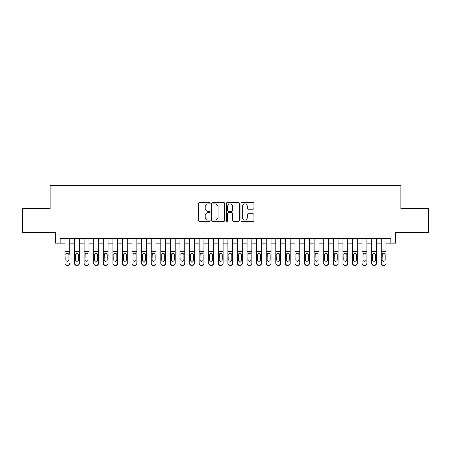 <?xml version="1.0" encoding="UTF-8"?>
<svg xmlns="http://www.w3.org/2000/svg" width="451" height="451" viewBox="0 0 451 451"><rect width="100%" height="100%" fill="white"/><g stroke="black" fill="none" stroke-linecap="round" stroke-linejoin="round"><path stroke-width="0.68" d="M210.166 203.238A0.66 0.66 0 0 0 209.506 202.578L199.511 202.578A0.941 0.941 0 0 0 198.57 203.519L198.57 220.454A0.941 0.941 0 0 0 199.511 221.396L209.506 221.396A0.66 0.66 0 0 0 210.166 220.736A0.66 0.66 0 0 0 209.506 220.077L208.215 220.077A3.01 3.01 0 0 1 205.205 217.066L205.205 215.657A3.01 3.01 0 0 1 208.215 212.646L209.506 212.646A0.66 0.66 0 0 0 210.166 211.987A0.66 0.66 0 0 0 209.506 211.327L208.215 211.327A3.01 3.01 0 0 1 205.205 208.317L205.205 206.908A3.01 3.01 0 0 1 208.215 203.897L209.506 203.897A0.66 0.66 0 0 0 210.166 203.238M252.994 209.213A0.941 0.941 0 0 0 253.936 208.272L253.936 203.519A0.941 0.941 0 0 0 252.994 202.578L241.894 202.578A0.941 0.941 0 0 0 240.952 203.519L240.952 220.454A0.941 0.941 0 0 0 241.894 221.396L252.994 221.396A0.941 0.941 0 0 0 253.936 220.454L253.936 214.715A0.941 0.941 0 0 0 252.994 213.774L248.242 213.774A0.941 0.941 0 0 0 247.3 214.715L247.3 217.562A2.514 2.514 0 0 1 244.786 220.077A2.514 2.514 0 0 1 242.272 217.562L242.272 206.411A2.514 2.514 0 0 1 244.786 203.897A2.514 2.514 0 0 1 247.3 206.411L247.3 208.272A0.941 0.941 0 0 0 248.242 209.213L252.994 209.213M60.169 243.134L60.169 238.342L390.831 238.342L390.831 243.134L395.623 243.134L395.623 232.592L428.45 232.592L428.45 208.633L400.894 208.633L400.894 185.632L50.106 185.632L50.106 208.633L22.55 208.633L22.55 232.592L55.377 232.592L55.377 243.134L64.961 243.134M224.677 203.519A0.941 0.941 0 0 0 223.735 202.578L212.635 202.578A0.941 0.941 0 0 0 211.694 203.519L211.694 220.454A0.941 0.941 0 0 0 212.635 221.396L223.735 221.396A0.941 0.941 0 0 0 224.677 220.454L224.677 203.519M227.265 202.578L238.365 202.578A0.941 0.941 0 0 1 239.306 203.519L239.306 220.454A0.941 0.941 0 0 1 238.365 221.396L233.612 221.396A0.941 0.941 0 0 1 232.671 220.454L232.671 213.588A0.941 0.941 0 0 0 231.735 212.646L228.584 212.646A0.941 0.941 0 0 0 227.642 213.588L227.642 220.736A0.66 0.66 0 0 1 226.983 221.396A0.66 0.66 0 0 1 226.323 220.736L226.323 203.519A0.941 0.941 0 0 1 227.265 202.578M69.753 243.134L74.545 243.134M79.337 243.134L84.128 243.134M88.92 243.134L93.712 243.134M98.504 243.134L103.296 243.134M108.093 243.134L112.885 243.134M117.677 243.134L122.469 243.134M127.261 243.134L132.053 243.134M136.845 243.134L141.637 243.134M146.428 243.134L151.22 243.134M156.012 243.134L160.804 243.134M165.596 243.134L170.388 243.134M175.18 243.134L179.972 243.134M184.763 243.134L189.561 243.134M194.353 243.134L199.145 243.134M203.937 243.134L208.728 243.134M213.52 243.134L218.312 243.134M223.104 243.134L227.896 243.134M232.688 243.134L237.48 243.134M242.272 243.134L247.063 243.134M251.855 243.134L256.647 243.134M261.439 243.134L266.237 243.134M271.028 243.134L275.82 243.134M280.612 243.134L285.404 243.134M290.196 243.134L294.988 243.134M299.78 243.134L304.572 243.134M309.363 243.134L314.155 243.134M318.947 243.134L323.739 243.134M328.531 243.134L333.323 243.134M338.115 243.134L342.907 243.134M347.704 243.134L352.496 243.134M357.288 243.134L362.08 243.134M366.872 243.134L371.663 243.134M376.455 243.134L381.247 243.134M386.039 243.134L390.831 243.134M213.673 203.897A0.66 0.66 0 0 0 213.013 204.551L213.013 219.417A0.66 0.66 0 0 0 213.673 220.077L215.031 220.077A3.01 3.01 0 0 0 218.042 217.066L218.042 206.908A3.01 3.01 0 0 0 215.031 203.897L213.673 203.897M232.671 206.457A2.514 2.514 0 0 0 230.157 203.942A2.514 2.514 0 0 0 227.642 206.457L227.642 210.386A0.941 0.941 0 0 0 228.584 211.327L231.735 211.327A0.941 0.941 0 0 0 232.671 210.386L232.671 206.457M64.961 238.342L64.961 263.17A1.917 1.9 -0 0 0 66.878 265.07L67.836 265.07A1.917 1.9 -0 0 0 69.753 263.17L69.753 263.469A1.917 1.9 180 0 1 67.836 265.368L67.836 265.07M69.753 254.291L69.753 238.342M68.89 259.748L68.89 254.697L68.89 259.748A1.533 1.522 180 0 1 67.357 261.27A1.533 1.522 180 0 0 68.89 259.748M65.823 260.047L65.823 259.748A1.533 1.522 180 0 0 67.357 261.27M66.556 253.383L65.823 254.578M68.157 253.383L67.357 253.158L68.721 253.992L68.89 254.697M66.878 265.07L66.878 265.368L67.836 265.368M66.878 265.368A1.917 1.9 180 0 1 64.961 263.469L64.961 263.17M64.961 253.992L65.993 253.992L65.823 259.748M65.993 253.992L67.357 253.158M74.545 254.291L74.545 263.17A1.917 1.9 0 0 0 76.461 265.07L77.42 265.07A1.917 1.9 0 0 0 79.337 263.17L79.337 263.469A1.917 1.9 180 0 1 77.42 265.368L77.42 265.07M78.474 259.748L78.474 254.697L78.474 259.748A1.533 1.522 180 0 1 76.941 261.27A1.533 1.522 180 0 0 78.474 259.748M75.407 260.047L75.407 259.748A1.533 1.522 180 0 0 76.941 261.27M76.14 253.383L75.407 254.578M77.741 253.383L76.941 253.158L78.305 253.992L78.474 254.697M84.128 254.291L84.128 263.17A1.917 1.9 0 0 0 86.045 265.07L87.004 265.07A1.917 1.9 0 0 0 88.92 263.17L88.92 263.469A1.917 1.9 180 0 1 87.004 265.368L87.004 265.07M88.058 259.748L88.058 254.697L88.058 259.748A1.533 1.522 180 0 1 86.524 261.27A1.533 1.522 180 0 0 88.058 259.748M84.991 260.047L84.991 259.748A1.533 1.522 180 0 0 86.524 261.27M85.724 253.383L84.991 254.578M87.325 253.383L86.524 253.158L87.889 253.992L88.058 254.697M93.712 254.291L93.712 263.17A1.917 1.9 0 0 0 95.629 265.07L96.587 265.07A1.917 1.9 0 0 0 98.504 263.17L98.504 263.469A1.917 1.9 180 0 1 96.587 265.368L96.587 265.07M97.641 259.748L97.641 254.697L97.641 259.748A1.533 1.522 180 0 1 96.108 261.27A1.533 1.522 180 0 0 97.641 259.748M94.575 260.047L94.575 259.748A1.533 1.522 180 0 0 96.108 261.27M95.308 253.383L94.575 254.578M96.909 253.383L96.108 253.158L97.472 253.992L97.641 254.697M103.296 254.291L103.296 263.17A1.917 1.9 0 0 0 105.218 265.07L106.177 265.07A1.917 1.9 0 0 0 108.093 263.17L108.093 263.469A1.917 1.9 180 0 1 106.177 265.368L106.177 265.07M107.231 259.748L107.231 254.697L107.231 259.748A1.533 1.522 180 0 1 105.697 261.27A1.533 1.522 180 0 0 107.231 259.748M104.164 260.047L104.164 259.748A1.533 1.522 180 0 0 105.697 261.27M104.897 253.383L104.164 254.578M106.492 253.383L105.697 253.158L107.056 253.992L107.231 254.697M79.337 238.342L79.337 263.469M74.545 238.342L74.545 263.469A1.917 1.9 180 0 0 76.461 265.368L77.42 265.368M74.545 253.992L75.576 253.992L75.407 259.748M75.576 253.992L76.941 253.158M88.92 238.342L88.92 263.469M84.128 238.342L84.128 263.469A1.917 1.9 180 0 0 86.045 265.368L87.004 265.368M84.128 253.992L85.16 253.992L84.991 259.748M85.16 253.992L86.524 253.158M98.504 238.342L98.504 263.469M93.712 238.342L93.712 263.469A1.917 1.9 180 0 0 95.629 265.368L96.587 265.368M93.712 253.992L94.749 253.992L94.575 259.748M94.749 253.992L96.108 253.158M108.093 238.342L108.093 263.469M103.296 238.342L103.296 263.469A1.917 1.9 180 0 0 105.218 265.368L106.177 265.368M103.296 253.992L104.333 253.992L104.164 259.748M104.333 253.992L105.697 253.158M112.885 254.291L112.885 263.17A1.917 1.9 0 0 0 114.802 265.07L115.76 265.07A1.917 1.9 0 0 0 117.677 263.17L117.677 263.469A1.917 1.9 180 0 1 115.76 265.368L115.76 265.07M116.815 259.748L116.815 254.697L116.815 259.748A1.533 1.522 180 0 1 115.281 261.27A1.533 1.522 180 0 0 116.815 259.748M113.748 260.047L113.748 259.748A1.533 1.522 180 0 0 115.281 261.27M114.481 253.383L113.748 254.578M116.082 253.383L115.281 253.158L116.646 253.992L116.815 254.697M117.677 238.342L117.677 263.469M112.885 238.342L112.885 263.469A1.917 1.9 180 0 0 114.802 265.368L115.76 265.368M112.885 253.992L113.917 253.992L113.748 259.748M113.917 253.992L115.281 253.158M122.469 254.291L122.469 263.17A1.917 1.9 0 0 0 124.386 265.07L125.344 265.07A1.917 1.9 0 0 0 127.261 263.17L127.261 263.469A1.917 1.9 180 0 1 125.344 265.368L125.344 265.07M126.398 259.748L126.398 254.697L126.398 259.748A1.533 1.522 180 0 1 124.865 261.27A1.533 1.522 180 0 0 126.398 259.748M123.332 260.047L123.332 259.748A1.533 1.522 180 0 0 124.865 261.27M124.064 253.383L123.332 254.578M125.666 253.383L124.865 253.158L126.229 253.992L126.398 254.697M127.261 238.342L127.261 263.469M122.469 238.342L122.469 263.469A1.917 1.9 180 0 0 124.386 265.368L125.344 265.368M122.469 253.992L123.501 253.992L123.332 259.748M123.501 253.992L124.865 253.158M132.053 254.291L132.053 263.17A1.917 1.9 0 0 0 133.97 265.07L134.928 265.07A1.917 1.9 0 0 0 136.845 263.17L136.845 263.469A1.917 1.9 180 0 1 134.928 265.368L134.928 265.07M135.982 259.748L135.982 254.697L135.982 259.748A1.533 1.522 180 0 1 134.449 261.27A1.533 1.522 180 0 0 135.982 259.748M132.915 260.047L132.915 259.748A1.533 1.522 180 0 0 134.449 261.27M133.648 253.383L132.915 254.578M135.249 253.383L134.449 253.158L135.813 253.992L135.982 254.697M136.845 238.342L136.845 263.469M132.053 238.342L132.053 263.469A1.917 1.9 180 0 0 133.97 265.368L134.928 265.368M132.053 253.992L133.084 253.992L132.915 259.748M133.084 253.992L134.449 253.158M141.637 254.291L141.637 263.17A1.917 1.9 0 0 0 143.553 265.07L144.512 265.07A1.917 1.9 0 0 0 146.428 263.17L146.428 263.469A1.917 1.9 180 0 1 144.512 265.368L144.512 265.07M145.566 259.748L145.566 254.697L145.566 259.748A1.533 1.522 180 0 1 144.032 261.27A1.533 1.522 180 0 0 145.566 259.748M142.499 260.047L142.499 259.748A1.533 1.522 180 0 0 144.032 261.27M143.232 253.383L142.499 254.578M144.833 253.383L144.032 253.158L145.397 253.992L145.566 254.697M146.428 238.342L146.428 263.469M141.637 238.342L141.637 263.469A1.917 1.9 180 0 0 143.553 265.368L144.512 265.368M141.637 253.992L142.668 253.992L142.499 259.748M142.668 253.992L144.032 253.158M151.22 254.291L151.22 263.17A1.917 1.9 0 0 0 153.137 265.07L154.095 265.07A1.917 1.9 0 0 0 156.012 263.17L156.012 263.469A1.917 1.9 180 0 1 154.095 265.368L154.095 265.07M155.15 259.748L155.15 254.697L155.15 259.748A1.533 1.522 180 0 1 153.616 261.27A1.533 1.522 180 0 0 155.15 259.748M152.083 260.047L152.083 259.748A1.533 1.522 180 0 0 153.616 261.27M152.816 253.383L152.083 254.578M154.417 253.383L153.616 253.158L154.981 253.992L155.15 254.697M156.012 238.342L156.012 263.469M151.22 238.342L151.22 263.469A1.917 1.9 180 0 0 153.137 265.368L154.095 265.368M151.22 253.992L152.252 253.992L152.083 259.748M152.252 253.992L153.616 253.158M160.804 254.291L160.804 263.17A1.917 1.9 0 0 0 162.721 265.07L163.679 265.07A1.917 1.9 0 0 0 165.596 263.17L165.596 263.469A1.917 1.9 180 0 1 163.679 265.368L163.679 265.07M164.733 259.748L164.733 254.697L164.733 259.748A1.533 1.522 180 0 1 163.2 261.27A1.533 1.522 180 0 0 164.733 259.748M161.667 260.047L161.667 259.748A1.533 1.522 180 0 0 163.2 261.27M162.399 253.383L161.667 254.578M164.001 253.383L163.2 253.158L164.564 253.992L164.733 254.697M165.596 238.342L165.596 263.469M160.804 238.342L160.804 263.469A1.917 1.9 180 0 0 162.721 265.368L163.679 265.368M160.804 253.992L161.836 253.992L161.667 259.748M161.836 253.992L163.2 253.158M170.388 254.291L170.388 263.17A1.917 1.9 0 0 0 172.305 265.07L173.263 265.07A1.917 1.9 0 0 0 175.18 263.17L175.18 263.469A1.917 1.9 180 0 1 173.263 265.368L173.263 265.07M174.317 259.748L174.317 254.697L174.317 259.748A1.533 1.522 180 0 1 172.784 261.27A1.533 1.522 180 0 0 174.317 259.748M171.25 260.047L171.25 259.748A1.533 1.522 180 0 0 172.784 261.27M171.983 253.383L171.25 254.578M173.584 253.383L172.784 253.158L174.148 253.992L174.317 254.697M175.18 238.342L175.18 263.469M170.388 238.342L170.388 263.469A1.917 1.9 180 0 0 172.305 265.368L173.263 265.368M170.388 253.992L171.419 253.992L171.25 259.748M171.419 253.992L172.784 253.158M179.972 254.291L179.972 263.17A1.917 1.9 0 0 0 181.888 265.07L182.847 265.07A1.917 1.9 0 0 0 184.763 263.17L184.763 263.469A1.917 1.9 180 0 1 182.847 265.368L182.847 265.07M183.901 259.748L183.901 254.697L183.901 259.748A1.533 1.522 180 0 1 182.367 261.27A1.533 1.522 180 0 0 183.901 259.748M180.834 260.047L180.834 259.748A1.533 1.522 180 0 0 182.367 261.27M181.573 253.383L180.834 254.578M183.168 253.383L182.367 253.158L183.732 253.992L183.901 254.697M184.763 238.342L184.763 263.469M179.972 238.342L179.972 263.469A1.917 1.9 180 0 0 181.888 265.368L182.847 265.368M179.972 253.992L181.009 253.992L180.834 259.748M181.009 253.992L182.367 253.158M189.561 254.291L189.561 263.17A1.917 1.9 0 0 0 191.478 265.07L192.436 265.07A1.917 1.9 0 0 0 194.353 263.17L194.353 263.469A1.917 1.9 180 0 1 192.436 265.368L192.436 265.07M193.49 259.748L193.49 254.697L193.49 259.748A1.533 1.522 180 0 1 191.957 261.27A1.533 1.522 180 0 0 193.49 259.748M190.423 260.047L190.423 259.748A1.533 1.522 180 0 0 191.957 261.27M191.156 253.383L190.423 254.578M192.757 253.383L191.957 253.158L193.316 253.992L193.49 254.697M194.353 238.342L194.353 263.469M189.561 238.342L189.561 263.469A1.917 1.9 180 0 0 191.478 265.368L192.436 265.368M189.561 253.992L190.593 253.992L190.423 259.748M190.593 253.992L191.957 253.158M199.145 254.291L199.145 263.17A1.917 1.9 0 0 0 201.061 265.07L202.02 265.07A1.917 1.9 0 0 0 203.937 263.17L203.937 263.469A1.917 1.9 180 0 1 202.02 265.368L202.02 265.07M203.074 259.748L203.074 254.697L203.074 259.748A1.533 1.522 180 0 1 201.541 261.27A1.533 1.522 180 0 0 203.074 259.748M200.007 260.047L200.007 259.748A1.533 1.522 180 0 0 201.541 261.27M200.74 253.383L200.007 254.578M202.341 253.383L201.541 253.158L202.905 253.992L203.074 254.697M203.937 238.342L203.937 263.469M199.145 238.342L199.145 263.469A1.917 1.9 180 0 0 201.061 265.368L202.02 265.368M199.145 253.992L200.176 253.992L200.007 259.748M200.176 253.992L201.541 253.158M208.728 254.291L208.728 263.17A1.917 1.9 0 0 0 210.645 265.07L211.604 265.07A1.917 1.9 0 0 0 213.52 263.17L213.52 263.469A1.917 1.9 180 0 1 211.604 265.368L211.604 265.07M212.658 259.748L212.658 254.697L212.658 259.748A1.533 1.522 180 0 1 211.124 261.27A1.533 1.522 180 0 0 212.658 259.748M209.591 260.047L209.591 259.748A1.533 1.522 180 0 0 211.124 261.27M210.324 253.383L209.591 254.578M211.925 253.383L211.124 253.158L212.489 253.992L212.658 254.697M213.52 238.342L213.52 263.469M208.728 238.342L208.728 263.469A1.917 1.9 180 0 0 210.645 265.368L211.604 265.368M208.728 253.992L209.76 253.992L209.591 259.748M209.76 253.992L211.124 253.158M218.312 254.291L218.312 263.17A1.917 1.9 0 0 0 220.229 265.07L221.187 265.07A1.917 1.9 0 0 0 223.104 263.17L223.104 263.469A1.917 1.9 180 0 1 221.187 265.368L221.187 265.07M222.242 259.748L222.242 254.697L222.242 259.748A1.533 1.522 180 0 1 220.708 261.27A1.533 1.522 180 0 0 222.242 259.748M219.175 260.047L219.175 259.748A1.533 1.522 180 0 0 220.708 261.27M219.908 253.383L219.175 254.578M221.509 253.383L220.708 253.158L222.072 253.992L222.242 254.697M223.104 238.342L223.104 263.469M218.312 238.342L218.312 263.469A1.917 1.9 180 0 0 220.229 265.368L221.187 265.368M218.312 253.992L219.344 253.992L219.175 259.748M219.344 253.992L220.708 253.158M227.896 254.291L227.896 263.17A1.917 1.9 0 0 0 229.813 265.07L230.771 265.07A1.917 1.9 0 0 0 232.688 263.17L232.688 263.469A1.917 1.9 180 0 1 230.771 265.368L230.771 265.07M231.825 259.748L231.825 254.697L231.825 259.748A1.533 1.522 180 0 1 230.292 261.27A1.533 1.522 180 0 0 231.825 259.748M228.758 260.047L228.758 259.748A1.533 1.522 180 0 0 230.292 261.27M229.491 253.383L228.758 254.578M231.092 253.383L230.292 253.158L231.656 253.992L231.825 254.697M232.688 238.342L232.688 263.469M227.896 238.342L227.896 263.469A1.917 1.9 180 0 0 229.813 265.368L230.771 265.368M227.896 253.992L228.928 253.992L228.758 259.748M228.928 253.992L230.292 253.158M237.48 254.291L237.48 263.17A1.917 1.9 0 0 0 239.396 265.07L240.355 265.07A1.917 1.9 0 0 0 242.272 263.17L242.272 263.469A1.917 1.9 180 0 1 240.355 265.368L240.355 265.07M241.409 259.748L241.409 254.697L241.409 259.748A1.533 1.522 180 0 1 239.876 261.27A1.533 1.522 180 0 0 241.409 259.748M238.342 260.047L238.342 259.748A1.533 1.522 180 0 0 239.876 261.27M239.075 253.383L238.342 254.578M240.676 253.383L239.876 253.158L241.24 253.992L241.409 254.697M242.272 238.342L242.272 263.469M237.48 238.342L237.48 263.469A1.917 1.9 180 0 0 239.396 265.368L240.355 265.368M237.48 253.992L238.511 253.992L238.342 259.748M238.511 253.992L239.876 253.158M247.063 254.291L247.063 263.17A1.917 1.9 0 0 0 248.98 265.07L249.939 265.07A1.917 1.9 0 0 0 251.855 263.17L251.855 263.469A1.917 1.9 180 0 1 249.939 265.368L249.939 265.07M250.993 259.748L250.993 254.697L250.993 259.748A1.533 1.522 180 0 1 249.459 261.27A1.533 1.522 180 0 0 250.993 259.748M247.926 260.047L247.926 259.748A1.533 1.522 180 0 0 249.459 261.27M248.659 253.383L247.926 254.578M250.26 253.383L249.459 253.158L250.824 253.992L250.993 254.697M251.855 238.342L251.855 263.469M247.063 238.342L247.063 263.469A1.917 1.9 180 0 0 248.98 265.368L249.939 265.368M247.063 253.992L248.095 253.992L247.926 259.748M248.095 253.992L249.459 253.158M256.647 254.291L256.647 263.17A1.917 1.9 0 0 0 258.564 265.07L259.522 265.07A1.917 1.9 0 0 0 261.439 263.17L261.439 263.469A1.917 1.9 180 0 1 259.522 265.368L259.522 265.07M260.577 259.748L260.577 254.697L260.577 259.748A1.533 1.522 180 0 1 259.043 261.27A1.533 1.522 180 0 0 260.577 259.748M257.51 260.047L257.51 259.748A1.533 1.522 180 0 0 259.043 261.27M258.243 253.383L257.51 254.578M259.844 253.383L259.043 253.158L260.407 253.992L260.577 254.697M261.439 238.342L261.439 263.469M256.647 238.342L256.647 263.469A1.917 1.9 180 0 0 258.564 265.368L259.522 265.368M256.647 253.992L257.684 253.992L257.51 259.748M257.684 253.992L259.043 253.158M266.237 254.291L266.237 263.17A1.917 1.9 0 0 0 268.153 265.07L269.112 265.07A1.917 1.9 0 0 0 271.028 263.17L271.028 263.469A1.917 1.9 180 0 1 269.112 265.368L269.112 265.07M270.166 259.748L270.166 254.697L270.166 259.748A1.533 1.522 180 0 1 268.633 261.27A1.533 1.522 180 0 0 270.166 259.748M267.099 260.047L267.099 259.748A1.533 1.522 180 0 0 268.633 261.27M267.832 253.383L267.099 254.578M269.427 253.383L268.633 253.158L269.991 253.992L270.166 254.697M271.028 238.342L271.028 263.469M266.237 238.342L266.237 263.469A1.917 1.9 180 0 0 268.153 265.368L269.112 265.368M266.237 253.992L267.268 253.992L267.099 259.748M267.268 253.992L268.633 253.158M275.82 254.291L275.82 263.17A1.917 1.9 0 0 0 277.737 265.07L278.695 265.07A1.917 1.9 0 0 0 280.612 263.17L280.612 263.469A1.917 1.9 180 0 1 278.695 265.368L278.695 265.07M279.75 259.748L279.75 254.697L279.75 259.748A1.533 1.522 180 0 1 278.216 261.27A1.533 1.522 180 0 0 279.75 259.748M276.683 260.047L276.683 259.748A1.533 1.522 180 0 0 278.216 261.27M277.416 253.383L276.683 254.578M279.017 253.383L278.216 253.158L279.581 253.992L279.75 254.697M280.612 238.342L280.612 263.469M275.82 238.342L275.82 263.469A1.917 1.9 180 0 0 277.737 265.368L278.695 265.368M275.82 253.992L276.852 253.992L276.683 259.748M276.852 253.992L278.216 253.158M285.404 254.291L285.404 263.17A1.917 1.9 0 0 0 287.321 265.07L288.279 265.07A1.917 1.9 0 0 0 290.196 263.17L290.196 263.469A1.917 1.9 180 0 1 288.279 265.368L288.279 265.07M289.333 259.748L289.333 254.697L289.333 259.748A1.533 1.522 180 0 1 287.8 261.27A1.533 1.522 180 0 0 289.333 259.748M286.267 260.047L286.267 259.748A1.533 1.522 180 0 0 287.8 261.27M286.999 253.383L286.267 254.578M288.601 253.383L287.8 253.158L289.164 253.992L289.333 254.697M290.196 238.342L290.196 263.469M285.404 238.342L285.404 263.469A1.917 1.9 180 0 0 287.321 265.368L288.279 265.368M285.404 253.992L286.436 253.992L286.267 259.748M286.436 253.992L287.8 253.158M294.988 254.291L294.988 263.17A1.917 1.9 0 0 0 296.905 265.07L297.863 265.07A1.917 1.9 0 0 0 299.78 263.17L299.78 263.469A1.917 1.9 180 0 1 297.863 265.368L297.863 265.07M298.917 259.748L298.917 254.697L298.917 259.748A1.533 1.522 180 0 1 297.384 261.27A1.533 1.522 180 0 0 298.917 259.748M295.85 260.047L295.85 259.748A1.533 1.522 180 0 0 297.384 261.27M296.583 253.383L295.85 254.578M298.184 253.383L297.384 253.158L298.748 253.992L298.917 254.697M299.78 238.342L299.78 263.469M294.988 238.342L294.988 263.469A1.917 1.9 180 0 0 296.905 265.368L297.863 265.368M294.988 253.992L296.019 253.992L295.85 259.748M296.019 253.992L297.384 253.158M304.572 254.291L304.572 263.17A1.917 1.9 0 0 0 306.488 265.07L307.447 265.07A1.917 1.9 0 0 0 309.363 263.17L309.363 263.469A1.917 1.9 180 0 1 307.447 265.368L307.447 265.07M308.501 259.748L308.501 254.697L308.501 259.748A1.533 1.522 180 0 1 306.968 261.27A1.533 1.522 180 0 0 308.501 259.748M305.434 260.047L305.434 259.748A1.533 1.522 180 0 0 306.968 261.27M306.167 253.383L305.434 254.578M307.768 253.383L306.968 253.158L308.332 253.992L308.501 254.697M314.155 254.291L314.155 263.17A1.917 1.9 0 0 0 316.072 265.07L317.03 265.07A1.917 1.9 0 0 0 318.947 263.17L318.947 263.469A1.917 1.9 180 0 1 317.03 265.368L317.03 265.07M318.085 259.748L318.085 254.697L318.085 259.748A1.533 1.522 180 0 1 316.551 261.27A1.533 1.522 180 0 0 318.085 259.748M315.018 260.047L315.018 259.748A1.533 1.522 180 0 0 316.551 261.27M315.751 253.383L315.018 254.578M317.352 253.383L316.551 253.158L317.916 253.992L318.085 254.697M323.739 254.291L323.739 263.17A1.917 1.9 0 0 0 325.656 265.07L326.614 265.07A1.917 1.9 0 0 0 328.531 263.17L328.531 263.469A1.917 1.9 180 0 1 326.614 265.368L326.614 265.07M327.668 259.748L327.668 254.697L327.668 259.748A1.533 1.522 180 0 1 326.135 261.27A1.533 1.522 180 0 0 327.668 259.748M324.602 260.047L324.602 259.748A1.533 1.522 180 0 0 326.135 261.27M325.334 253.383L324.602 254.578M326.936 253.383L326.135 253.158L327.499 253.992L327.668 254.697M309.363 238.342L309.363 263.469M304.572 238.342L304.572 263.469A1.917 1.9 180 0 0 306.488 265.368L307.447 265.368M304.572 253.992L305.603 253.992L305.434 259.748M305.603 253.992L306.968 253.158M318.947 238.342L318.947 263.469M314.155 238.342L314.155 263.469A1.917 1.9 180 0 0 316.072 265.368L317.03 265.368M314.155 253.992L315.187 253.992L315.018 259.748M315.187 253.992L316.551 253.158M328.531 238.342L328.531 263.469M323.739 238.342L323.739 263.469A1.917 1.9 180 0 0 325.656 265.368L326.614 265.368M323.739 253.992L324.771 253.992L324.602 259.748M324.771 253.992L326.135 253.158M333.323 254.291L333.323 263.17A1.917 1.9 0 0 0 335.24 265.07L336.198 265.07A1.917 1.9 0 0 0 338.115 263.17L338.115 263.469A1.917 1.9 180 0 1 336.198 265.368L336.198 265.07M337.252 259.748L337.252 254.697L337.252 259.748A1.533 1.522 180 0 1 335.719 261.27A1.533 1.522 180 0 0 337.252 259.748M334.185 260.047L334.185 259.748A1.533 1.522 180 0 0 335.719 261.27M334.918 253.383L334.185 254.578M336.519 253.383L335.719 253.158L337.083 253.992L337.252 254.697M338.115 238.342L338.115 263.469M333.323 238.342L333.323 263.469A1.917 1.9 180 0 0 335.24 265.368L336.198 265.368M333.323 253.992L334.354 253.992L334.185 259.748M334.354 253.992L335.719 253.158M342.907 254.291L342.907 263.17A1.917 1.9 0 0 0 344.823 265.07L345.782 265.07A1.917 1.9 0 0 0 347.704 263.17L347.704 263.469A1.917 1.9 180 0 1 345.782 265.368L345.782 265.07M346.836 259.748L346.836 254.697L346.836 259.748A1.533 1.522 180 0 1 345.303 261.27A1.533 1.522 180 0 0 346.836 259.748M343.769 260.047L343.769 259.748A1.533 1.522 180 0 0 345.303 261.27M344.508 253.383L343.769 254.578M346.103 253.383L345.303 253.158L346.667 253.992L346.836 254.697M347.704 238.342L347.704 263.469M342.907 238.342L342.907 263.469A1.917 1.9 180 0 0 344.823 265.368L345.782 265.368M342.907 253.992L343.944 253.992L343.769 259.748M343.944 253.992L345.303 253.158M352.496 254.291L352.496 263.17A1.917 1.9 0 0 0 354.413 265.07L355.371 265.07A1.917 1.9 0 0 0 357.288 263.17L357.288 263.469A1.917 1.9 180 0 1 355.371 265.368L355.371 265.07M356.425 259.748L356.425 254.697L356.425 259.748A1.533 1.522 180 0 1 354.892 261.27A1.533 1.522 180 0 0 356.425 259.748M353.358 260.047L353.358 259.748A1.533 1.522 180 0 0 354.892 261.27M354.091 253.383L353.358 254.578M355.692 253.383L354.892 253.158L356.251 253.992L356.425 254.697M357.288 238.342L357.288 263.469M352.496 238.342L352.496 263.469A1.917 1.9 180 0 0 354.413 265.368L355.371 265.368M352.496 253.992L353.528 253.992L353.358 259.748M353.528 253.992L354.892 253.158M362.08 254.291L362.08 263.17A1.917 1.9 0 0 0 363.996 265.07L364.955 265.07A1.917 1.9 0 0 0 366.872 263.17L366.872 263.469A1.917 1.9 180 0 1 364.955 265.368L364.955 265.07M366.009 259.748L366.009 254.697L366.009 259.748A1.533 1.522 180 0 1 364.476 261.27A1.533 1.522 180 0 0 366.009 259.748M362.942 260.047L362.942 259.748A1.533 1.522 180 0 0 364.476 261.27M363.675 253.383L362.942 254.578M365.276 253.383L364.476 253.158L365.84 253.992L366.009 254.697M366.872 238.342L366.872 263.469M362.08 238.342L362.08 263.469A1.917 1.9 180 0 0 363.996 265.368L364.955 265.368M362.08 253.992L363.111 253.992L362.942 259.748M363.111 253.992L364.476 253.158M371.663 254.291L371.663 263.17A1.917 1.9 0 0 0 373.58 265.07L374.539 265.07A1.917 1.9 0 0 0 376.455 263.17L376.455 263.469A1.917 1.9 180 0 1 374.539 265.368L374.539 265.07M375.593 259.748L375.593 254.697L375.593 259.748A1.533 1.522 180 0 1 374.059 261.27A1.533 1.522 180 0 0 375.593 259.748M372.526 260.047L372.526 259.748A1.533 1.522 180 0 0 374.059 261.27M373.259 253.383L372.526 254.578M374.86 253.383L374.059 253.158L375.424 253.992L375.593 254.697M376.455 238.342L376.455 263.469M371.663 238.342L371.663 263.469A1.917 1.9 180 0 0 373.58 265.368L374.539 265.368M371.663 253.992L372.695 253.992L372.526 259.748M372.695 253.992L374.059 253.158M381.247 254.291L381.247 263.17A1.917 1.9 0 0 0 383.164 265.07L384.122 265.07A1.917 1.9 0 0 0 386.039 263.17L386.039 263.469A1.917 1.9 180 0 1 384.122 265.368L384.122 265.07M385.177 259.748L385.177 254.697L385.177 259.748A1.533 1.522 180 0 1 383.643 261.27A1.533 1.522 180 0 0 385.177 259.748M382.11 260.047L382.11 259.748A1.533 1.522 180 0 0 383.643 261.27M382.843 253.383L382.11 254.578M384.444 253.383L383.643 253.158L385.007 253.992L385.177 254.697M386.039 238.342L386.039 263.469M381.247 238.342L381.247 263.469A1.917 1.9 180 0 0 383.164 265.368L384.122 265.368M381.247 253.992L382.279 253.992L382.11 259.748M382.279 253.992L383.643 253.158M68.721 253.992L69.753 253.992M64.961 251.511L69.753 251.511M64.961 238.41L69.753 238.41M78.305 253.992L79.337 253.992M74.545 251.511L79.337 251.511M74.545 238.41L79.337 238.41M76.461 265.07L76.461 265.368M87.889 253.992L88.92 253.992M84.128 251.511L88.92 251.511M84.128 238.41L88.92 238.41M86.045 265.07L86.045 265.368M97.472 253.992L98.504 253.992M93.712 251.511L98.504 251.511M93.712 238.41L98.504 238.41M95.629 265.07L95.629 265.368M107.056 253.992L108.093 253.992M103.296 251.511L108.093 251.511M103.296 238.41L108.093 238.41M105.218 265.07L105.218 265.368M116.646 253.992L117.677 253.992M112.885 251.511L117.677 251.511M112.885 238.41L117.677 238.41M114.802 265.07L114.802 265.368M126.229 253.992L127.261 253.992M122.469 251.511L127.261 251.511M122.469 238.41L127.261 238.41M124.386 265.07L124.386 265.368M135.813 253.992L136.845 253.992M132.053 251.511L136.845 251.511M132.053 238.41L136.845 238.41M133.97 265.07L133.97 265.368M145.397 253.992L146.428 253.992M141.637 251.511L146.428 251.511M141.637 238.41L146.428 238.41M143.553 265.07L143.553 265.368M154.981 253.992L156.012 253.992M151.22 251.511L156.012 251.511M151.22 238.41L156.012 238.41M153.137 265.07L153.137 265.368M164.564 253.992L165.596 253.992M160.804 251.511L165.596 251.511M160.804 238.41L165.596 238.41M162.721 265.07L162.721 265.368M174.148 253.992L175.18 253.992M170.388 251.511L175.18 251.511M170.388 238.41L175.18 238.41M172.305 265.07L172.305 265.368M183.732 253.992L184.763 253.992M179.972 251.511L184.763 251.511M179.972 238.41L184.763 238.41M181.888 265.07L181.888 265.368M193.316 253.992L194.353 253.992M189.561 251.511L194.353 251.511M189.561 238.41L194.353 238.41M191.478 265.07L191.478 265.368M202.905 253.992L203.937 253.992M199.145 251.511L203.937 251.511M199.145 238.41L203.937 238.41M201.061 265.07L201.061 265.368M212.489 253.992L213.52 253.992M208.728 251.511L213.52 251.511M208.728 238.41L213.52 238.41M210.645 265.07L210.645 265.368M222.072 253.992L223.104 253.992M218.312 251.511L223.104 251.511M218.312 238.41L223.104 238.41M220.229 265.07L220.229 265.368M231.656 253.992L232.688 253.992M227.896 251.511L232.688 251.511M227.896 238.41L232.688 238.41M229.813 265.07L229.813 265.368M241.24 253.992L242.272 253.992M237.48 251.511L242.272 251.511M237.48 238.41L242.272 238.41M239.396 265.07L239.396 265.368M250.824 253.992L251.855 253.992M247.063 251.511L251.855 251.511M247.063 238.41L251.855 238.41M248.98 265.07L248.98 265.368M260.407 253.992L261.439 253.992M256.647 251.511L261.439 251.511M256.647 238.41L261.439 238.41M258.564 265.07L258.564 265.368M269.991 253.992L271.028 253.992M266.237 251.511L271.028 251.511M266.237 238.41L271.028 238.41M268.153 265.07L268.153 265.368M279.581 253.992L280.612 253.992M275.82 251.511L280.612 251.511M275.82 238.41L280.612 238.41M277.737 265.07L277.737 265.368M289.164 253.992L290.196 253.992M285.404 251.511L290.196 251.511M285.404 238.41L290.196 238.41M287.321 265.07L287.321 265.368M298.748 253.992L299.78 253.992M294.988 251.511L299.78 251.511M294.988 238.41L299.78 238.41M296.905 265.07L296.905 265.368M308.332 253.992L309.363 253.992M304.572 251.511L309.363 251.511M304.572 238.41L309.363 238.41M306.488 265.07L306.488 265.368M317.916 253.992L318.947 253.992M314.155 251.511L318.947 251.511M314.155 238.41L318.947 238.41M316.072 265.07L316.072 265.368M327.499 253.992L328.531 253.992M323.739 251.511L328.531 251.511M323.739 238.41L328.531 238.41M325.656 265.07L325.656 265.368M337.083 253.992L338.115 253.992M333.323 251.511L338.115 251.511M333.323 238.41L338.115 238.41M335.24 265.07L335.24 265.368M346.667 253.992L347.704 253.992M342.907 251.511L347.704 251.511M342.907 238.41L347.704 238.41M344.823 265.07L344.823 265.368M356.251 253.992L357.288 253.992M352.496 251.511L357.288 251.511M352.496 238.41L357.288 238.41M354.413 265.07L354.413 265.368M365.84 253.992L366.872 253.992M362.08 251.511L366.872 251.511M362.08 238.41L366.872 238.41M363.996 265.07L363.996 265.368M375.424 253.992L376.455 253.992M371.663 251.511L376.455 251.511M371.663 238.41L376.455 238.41M373.58 265.07L373.58 265.368M385.007 253.992L386.039 253.992M381.247 251.511L386.039 251.511M381.247 238.41L386.039 238.41M383.164 265.07L383.164 265.368"/></g></svg>
